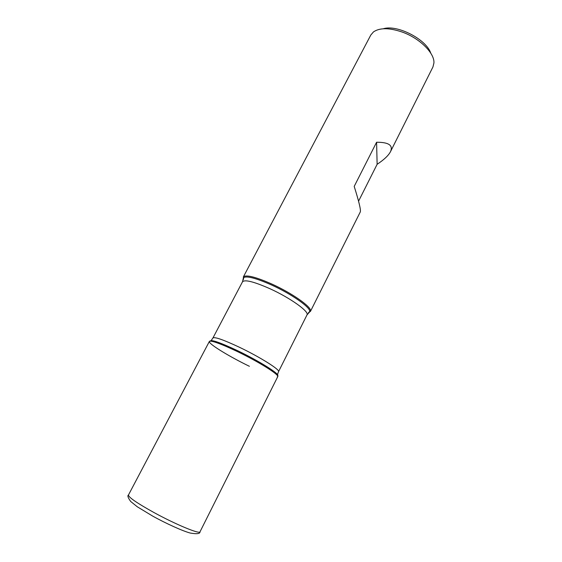 <?xml version="1.0" encoding="UTF-8"?>
<svg xmlns="http://www.w3.org/2000/svg" width="562" height="562" viewBox="0 0 562 562"><rect width="100%" height="100%" fill="white"/><g stroke="black" fill="none" stroke-linecap="round" stroke-linejoin="round"><path stroke-width="0.84" d="M243.508 279.012L243.69 276.567C247.083 274.769 256.476 277.256 271.853 284.042C291.959 293.097 311.488 306.859 310.547 310.934L308.664 312.5M358.563 201.175L377.13 164.294C384.022 159.72 388.475 155.526 390.478 151.698L432.951 66.941L433.927 62.972C434.728 53.207 419.659 38.202 402.153 32.034C389.283 27.686 379.722 27.643 373.477 31.908L370.822 35.013L243.311 277.017M390.478 151.698C393.337 145.347 388.707 142.2 376.589 142.249L354.2 186.408C358.921 201.393 360.959 209.886 360.319 211.888L310.4 311.496M277.263 376.891C281.126 376.435 265.84 366.038 245.362 355.535C224.905 344.998 207.554 338.619 209.429 342.033C210.68 345.237 230.652 357.256 249.423 366.305M383.242 28.774C397.123 24.271 426.375 39.305 430.787 53.214M377.13 164.294L376.589 142.249M128.445 495.031L209.373 341.429C211.164 340.207 220.388 343.53 237.031 351.383C258.415 361.619 279.686 374.903 277.783 376.589L200.002 531.814C200.142 533.774 196.918 534.195 190.335 533.064C183.072 531.216 166.106 523.566 152.569 516.035L137.276 506.776L130.728 501.515C128.031 497.813 127.272 495.656 128.445 495.031C128.473 497.251 136.91 503.046 153.763 512.425C175.548 524.402 199.805 534.441 200.002 531.814M243.381 279.553L243.732 277.565C247.083 275.802 256.342 278.274 271.516 284.969C291.341 293.905 310.617 307.47 309.718 311.474L308.299 312.922M277.579 375.732C280.726 374.622 259.384 361.113 237.543 350.674C220.346 342.581 211.228 339.392 210.188 341.099M242.517 281.773L212.942 337.959C214.719 336.701 223.592 339.827 239.567 347.33C260.065 357.102 280.403 369.929 278.534 371.665L307 314.91C309.564 311.755 290.224 297.881 269.879 288.692C253.989 281.688 244.87 279.384 242.517 281.773L243.69 276.567M307 314.91L310.547 310.934M277.466 374.629L278.534 371.665M212.942 337.959L211.15 340.551"/></g></svg>
